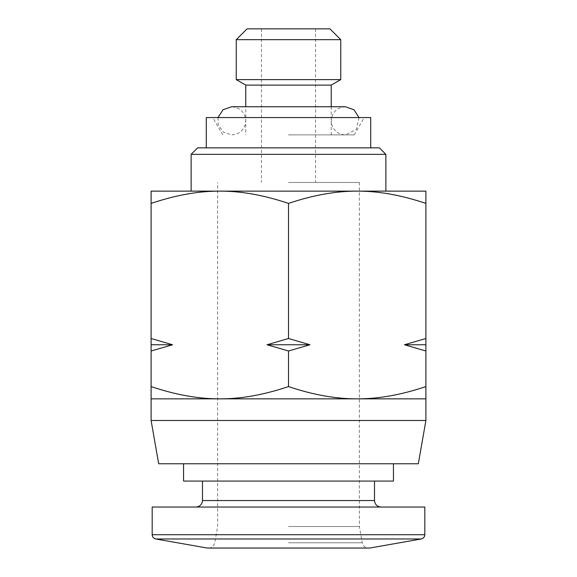 <?xml version="1.0" encoding="UTF-8"?>
<svg xmlns="http://www.w3.org/2000/svg" width="577" height="577" viewBox="0 0 577 577"><rect width="100%" height="100%" fill="white"/><g stroke="black" fill="none" stroke-linecap="round" stroke-linejoin="round"><path stroke-width="0.43" stroke-dasharray="2.88 2.16" d="M425.898 386.583L425.898 398.851L357.199 398.851C378.418 398.938 401.318 394.848 425.898 386.583L425.898 351.004L404.448 344.757L425.898 338.511L425.898 351.004M425.898 338.511L425.898 203.4C401.318 195.134 378.418 191.045 357.199 191.131C335.98 191.045 313.08 195.134 288.5 203.4C263.92 195.134 241.02 191.045 219.801 191.131C198.582 191.045 175.682 195.134 151.102 203.4L151.102 191.131L425.898 191.131L425.898 203.4M151.102 386.583C175.682 394.848 198.582 398.938 219.801 398.851L151.102 398.851L151.102 203.4M151.102 338.511L172.552 344.757L151.102 351.004M288.5 386.583C313.08 394.848 335.98 398.938 357.199 398.851L219.801 398.851C241.02 398.938 263.92 394.848 288.5 386.583L288.5 351.004L267.05 344.757L288.5 338.511L288.5 203.4M288.5 338.511L309.95 344.757L288.5 351.004M404.448 344.757L425.898 344.757M267.05 344.757L309.95 344.757M151.102 344.757L172.552 344.757M191.131 191.131L385.869 191.131M357.199 191.131L219.801 191.131M191.131 154.347L385.869 154.347M197.622 147.856L379.377 147.856M288.5 147.856L370.722 147.856L288.5 147.856M206.277 117.564L370.722 117.564M288.5 117.564L364.231 117.564L288.5 117.564M288.5 134.874L354.235 134.874L288.5 134.874M245.766 85.107L331.234 85.107M151.102 420.489L425.898 420.489M158.675 463.764L418.325 463.764M288.5 463.764L393.442 463.764L288.5 463.764M183.558 481.074L393.442 481.074M288.5 481.074L374.509 481.074L288.5 481.074M152.184 507.039L424.816 507.039M288.5 526.512L359.363 526.512L288.5 526.512M288.5 182.476L359.363 182.476L288.5 182.476M247.064 28.85L329.936 28.85M236.245 39.669L340.755 39.669M236.245 79.612L340.755 79.612M202.491 500.547L374.509 500.547M152.184 534.713L424.816 534.713M155.761 538.976L421.239 538.976M207.251 548.049L369.749 548.049M288.5 542.784L362.233 542.784L288.5 542.784M354.235 134.874L364.231 117.564M222.765 134.874L212.769 117.564M331.234 134.874L331.234 106.745L245.766 106.745L245.766 134.874M359.363 182.476L359.363 526.512L362.233 542.784C363.07 546.116 365.198 547.905 368.624 548.15L208.376 548.15C211.802 547.905 213.93 546.116 214.767 542.784L217.637 526.512L217.637 182.476M261.453 28.85L261.453 182.476M315.547 28.85L315.547 182.476M218.019 117.564L218.207 124.776L223.277 132.068L231.702 134.874C238.258 134.52 242.715 131.282 245.081 125.159L245.766 120.809C244.936 112.27 240.248 107.582 231.702 106.745M358.981 117.564L356.334 129.529L345.298 134.874C338.742 134.52 334.285 131.282 331.919 125.159L331.234 120.809C332.063 112.27 336.752 107.582 345.298 106.745"/><path stroke-width="0.87" d="M288.5 351.004L309.95 344.757L288.5 338.511L267.05 344.757L288.5 351.004L288.5 386.583C263.92 394.848 241.02 398.938 219.801 398.851C198.582 398.938 175.682 394.848 151.102 386.583L151.102 420.489L425.898 420.489L425.898 386.583C401.318 394.848 378.418 398.938 357.199 398.851C335.98 398.938 313.08 394.848 288.5 386.583M425.898 386.583L425.898 338.511L404.448 344.757L425.898 351.004M425.898 338.511L425.898 191.131L357.199 191.131C378.418 191.045 401.318 195.134 425.898 203.4M288.5 203.4C313.08 195.134 335.98 191.045 357.199 191.131L219.801 191.131C241.02 191.045 263.92 195.134 288.5 203.4L288.5 338.511M151.102 351.004L172.552 344.757L151.102 338.511L151.102 386.583M151.102 203.4C175.682 195.134 198.582 191.045 219.801 191.131L151.102 191.131L151.102 338.511M425.898 398.851L151.102 398.851M425.898 344.757L404.448 344.757M309.95 344.757L267.05 344.757M172.552 344.757L151.102 344.757M385.869 154.347L191.131 154.347L197.622 147.856L379.377 147.856L385.869 154.347L385.869 191.131L357.199 191.131M219.801 191.131L191.131 191.131L191.131 154.347M370.722 147.856L370.722 117.564L206.277 117.564L206.277 147.856M231.702 106.745L345.298 106.745L331.234 106.745L331.234 85.107L245.766 85.107L245.766 106.745L231.702 106.745L222.982 109.774L218.019 117.564M425.898 420.489L418.325 463.764L158.675 463.764L151.102 420.489M393.442 463.764L393.442 481.074L183.558 481.074L183.558 463.764M424.816 507.039L152.184 507.039L152.184 534.713L424.816 534.713L424.816 507.039M340.755 39.669L329.936 28.85L247.064 28.85L236.245 39.669L236.245 79.612L340.755 79.612L340.755 39.669L236.245 39.669M374.509 481.074L374.509 500.547L202.491 500.547C202.08 504.464 199.916 506.628 196 507.039M155.761 538.976L207.251 548.049L369.749 548.049L421.239 538.976L155.761 538.976C153.54 538.413 152.35 536.992 152.184 534.713M202.491 481.074L202.491 500.547M374.509 500.547C374.92 504.464 377.084 506.628 381 507.039M421.239 538.976C423.46 538.413 424.65 536.992 424.816 534.713M369.749 548.049L207.251 548.049M331.234 85.107L340.755 79.612M245.766 85.107L236.245 79.612M358.981 117.564L354.018 109.774L345.298 106.745"/></g></svg>

